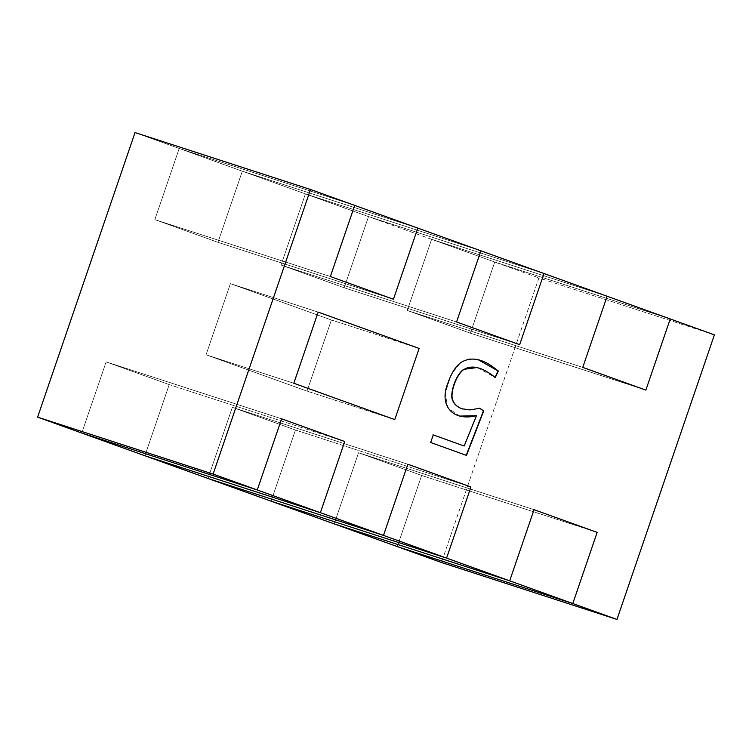 <?xml version="1.0" encoding="UTF-8"?>
<svg xmlns="http://www.w3.org/2000/svg" width="752" height="752" viewBox="0 0 752 752"><rect width="100%" height="100%" fill="white"/><g stroke="black" fill="none" stroke-linecap="round" stroke-linejoin="round"><path stroke-width="0.56" stroke-dasharray="3.76 2.82" d="M293.806 383.257L206.057 354.784L230.413 283.645L318.162 312.108L230.413 283.645L331.388 319.985L307.023 391.134L206.057 354.784L293.806 383.257L206.057 354.784L307.023 391.134L394.772 419.597L307.023 391.134L331.388 319.985L419.127 348.449L331.388 319.985L230.413 283.645L206.057 354.784L293.806 383.257M607.118 296.25L431.629 239.315L368.518 216.604L544.016 273.531L368.518 216.604L431.629 239.315L407.264 310.463L470.376 333.174L494.731 262.034L670.229 318.961L494.731 262.034L538.902 277.93L494.731 262.034L470.376 333.174L645.865 390.1L470.376 333.174L407.264 310.463L431.629 239.315L607.118 296.25L431.629 239.315L407.264 310.463L582.762 367.39L407.264 310.463L582.762 367.39L407.264 310.463L470.376 333.174L494.731 262.034L431.629 239.315L607.118 296.25M714.4 334.856L538.902 277.93L441.471 562.505L538.902 277.93L714.4 334.856M169.238 384.61L106.135 361.9L81.771 433.039L106.135 361.9L169.238 384.61L344.736 441.537L169.238 384.61L144.882 455.75L169.238 384.61L344.736 441.537L169.238 384.61L106.135 361.9L281.624 418.826L106.135 361.9L81.771 433.039L106.135 361.9L281.624 418.826L106.135 361.9L169.238 384.61L144.882 455.75L169.238 384.61M135.031 132.568L179.202 148.464L154.846 219.612L217.948 242.323L242.313 171.183L305.415 193.894L281.06 265.033L344.162 287.753L368.518 216.604L344.162 287.753L519.66 344.679L344.162 287.753L281.06 265.033L305.415 193.894L242.313 171.183L417.802 228.11L242.313 171.183L217.948 242.323L154.846 219.612L330.344 276.539L154.846 219.612L179.202 148.464L135.031 132.568M397.3 546.601L421.656 475.461L358.554 452.751L334.198 523.89L358.554 452.751L534.052 509.677L358.554 452.751L421.656 475.461L397.3 546.601L421.656 475.461L597.154 532.388L421.656 475.461L597.154 532.388L421.656 475.461L358.554 452.751L334.198 523.89L358.554 452.751L534.052 509.677L358.554 452.751L421.656 475.461L397.3 546.601M271.087 501.18L295.451 430.031L232.34 407.321L207.984 478.469L232.34 407.321L407.838 464.247L232.34 407.321L295.451 430.031L271.087 501.18L295.451 430.031L470.94 486.967L295.451 430.031L470.94 486.967L295.451 430.031L232.34 407.321L207.984 478.469L232.34 407.321L407.838 464.247L232.34 407.321L295.451 430.031L271.087 501.18M480.913 250.82L305.415 193.894L480.913 250.82L305.415 193.894L281.06 265.033L456.549 321.969L281.06 265.033L456.549 321.969L281.06 265.033L344.162 287.753L368.518 216.604L305.415 193.894L480.913 250.82M354.7 205.399L179.202 148.464L354.7 205.399L179.202 148.464L154.846 219.612L330.344 276.539L154.846 219.612L217.948 242.323L393.446 299.249L217.948 242.323L242.313 171.183L179.202 148.464L354.7 205.399M433.265 434.9L430.417 442.42L466.221 455.298M479.673 408.298L469.821 409.831L461.813 408.721M477.116 367.54L495.032 377.382M478.234 359.757L469.201 358.807L460.957 362.21L451.181 374.505L445.222 393.324L447.807 407.687L459.547 416.082M476.242 415.555L463.918 445.936M318.162 312.108L230.413 283.645L206.057 354.784L307.023 391.134L394.772 419.597L307.023 391.134L331.388 319.985L419.127 348.449L331.388 319.985L230.413 283.645L318.162 312.108M206.057 354.784L230.413 283.645L331.388 319.985L307.023 391.134L206.057 354.784M544.016 273.531L368.518 216.604L544.016 273.531M519.66 344.679L344.162 287.753L519.66 344.679M281.06 265.033L305.415 193.894L368.518 216.604L344.162 287.753L281.06 265.033M417.802 228.11L242.313 171.183L417.802 228.11M393.446 299.249L217.948 242.323L393.446 299.249M154.846 219.612L179.202 148.464L242.313 171.183L217.948 242.323L154.846 219.612M670.229 318.961L494.731 262.034L670.229 318.961M645.865 390.1L470.376 333.174L645.865 390.1M407.264 310.463L431.629 239.315L494.731 262.034L470.376 333.174L407.264 310.463"/><path stroke-width="1.13" d="M213.098 474.07L257.269 489.966L281.624 418.826L344.736 441.537L320.371 512.685L383.482 535.396L407.838 464.247L470.94 486.967L446.585 558.106L509.687 580.817L534.052 509.677L597.154 532.388L572.798 603.536L616.969 619.432L714.4 334.856L670.229 318.961L645.865 390.1L582.762 367.39L607.118 296.25L544.016 273.531L519.66 344.679L456.549 321.969L480.913 250.82L417.802 228.11L393.446 299.249L330.344 276.539L354.7 205.399L310.529 189.495L213.098 474.07L37.6 417.144L81.771 433.039L257.269 489.966L213.098 474.07L310.529 189.495L354.7 205.399L330.344 276.539L393.446 299.249L417.802 228.11L480.913 250.82L456.549 321.969L519.66 344.679L544.016 273.531L607.118 296.25L582.762 367.39L645.865 390.1L670.229 318.961L714.4 334.856L616.969 619.432L572.798 603.536L397.3 546.601L441.471 562.505L397.3 546.601L572.798 603.536L597.154 532.388L534.052 509.677L509.687 580.817L446.585 558.106L271.087 501.18L334.198 523.89L271.087 501.18L446.585 558.106L470.94 486.967L407.838 464.247L383.482 535.396L320.371 512.685L144.882 455.75L207.984 478.469L383.482 535.396L207.984 478.469L144.882 455.75L320.371 512.685L344.736 441.537L281.624 418.826L257.269 489.966L81.771 433.039L37.6 417.144L135.031 132.568L310.529 189.495L135.031 132.568L37.6 417.144L213.098 474.07M394.772 419.597L293.806 383.257L318.162 312.108L419.127 348.449L394.772 419.597L419.127 348.449L318.162 312.108L293.806 383.257L394.772 419.597L293.806 383.257L318.162 312.108L419.127 348.449L394.772 419.597L419.127 348.449L318.162 312.108L293.806 383.257L394.772 419.597M483.724 410.902L466.466 455.392L430.67 442.505L433.274 434.9L464.172 446.021L476.495 415.64C453.089 421.74 438.529 405.845 447.976 382.947C451.388 373.001 455.806 366.111 461.211 362.295C471.269 356.41 482.756 358.638 495.643 368.988L498.332 371.027L495.248 377.532C482.577 367.267 472.171 364.57 464.022 369.429C456.22 374.092 449.499 394.189 452.939 400.609C454.509 404.407 457.545 407.142 462.057 408.806L470.066 409.906L479.776 408.27L483.724 410.902M334.198 523.89L509.687 580.817L334.198 523.89L509.687 580.817L534.052 509.677L597.154 532.388L572.798 603.536L509.687 580.817L334.198 523.89L397.3 546.601L572.798 603.536L397.3 546.601L334.198 523.89M441.471 562.505L616.969 619.432L441.471 562.505M466.221 455.308L483.47 410.827L479.522 408.195M462.565 408.985L461.813 408.721C457.291 407.058 454.255 404.332 452.695 400.534C449.254 394.114 455.975 374.007 463.768 369.345L477.116 367.54M494.995 377.457L498.087 370.943L478.234 359.757M459.547 416.082L476.166 415.743M463.928 445.927L433.02 434.816M456.549 321.969L480.913 250.82L544.016 273.531L519.66 344.679L456.549 321.969L519.66 344.679L544.016 273.531L480.913 250.82L456.549 321.969M330.344 276.539L354.7 205.399L417.802 228.11L393.446 299.249L330.344 276.539L393.446 299.249L417.802 228.11L354.7 205.399L330.344 276.539M534.052 509.677L509.687 580.817L572.798 603.536L597.154 532.388L534.052 509.677M207.984 478.469L383.482 535.396L407.838 464.247L470.94 486.967L446.585 558.106L383.482 535.396L207.984 478.469L271.087 501.18L446.585 558.106L271.087 501.18L207.984 478.469M407.838 464.247L383.482 535.396L446.585 558.106L470.94 486.967L407.838 464.247M582.762 367.39L607.118 296.25L670.229 318.961L645.865 390.1L582.762 367.39L645.865 390.1L670.229 318.961L607.118 296.25L582.762 367.39M81.771 433.039L257.269 489.966L281.624 418.826L344.736 441.537L320.371 512.685L257.269 489.966L81.771 433.039L144.882 455.75L320.371 512.685L144.882 455.75L81.771 433.039M281.624 418.826L257.269 489.966L320.371 512.685L344.736 441.537L281.624 418.826"/></g></svg>
